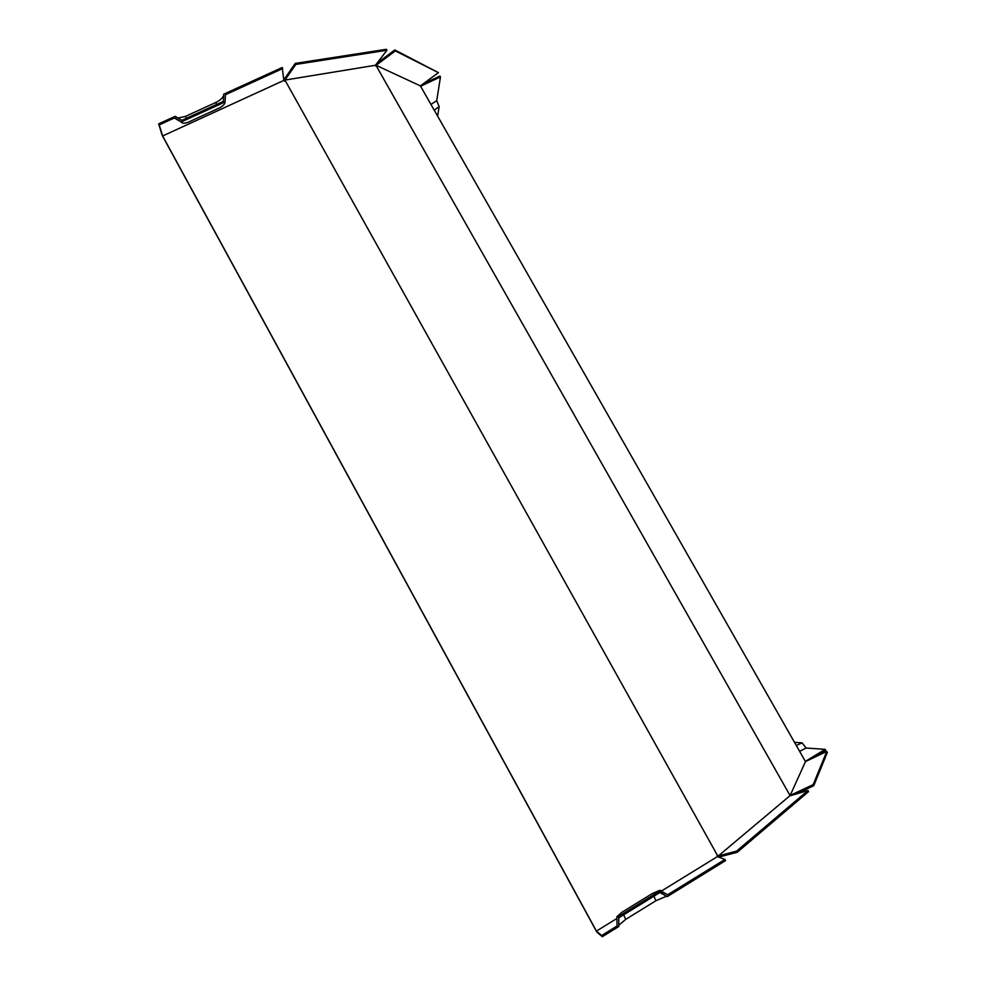 <?xml version="1.0" encoding="UTF-8"?>
<svg xmlns="http://www.w3.org/2000/svg" width="986" height="986" viewBox="0 0 986 986"><rect width="100%" height="100%" fill="white"/><g stroke="black" fill="none" stroke-linecap="round" stroke-linejoin="round"><path stroke-width="1.48" d="M717.032 855.281L717.882 856.797M284.707 81.283L283.869 79.792L295.258 63.4L295.825 64.423L284.929 80.076L375.42 65.273L375.962 66.222L376.664 66.259L376.134 65.31L420.393 85.893L438.425 72.644L395.324 50.902L376.134 65.31M790.193 795.406L813.154 784.634L826.773 751.455L805.476 761.586L790.193 795.406L789.49 794.531L376.418 66.148M805.476 761.586L420.393 85.893M718.338 855.922L789.737 795.899L807.99 790.501L736.616 851.103L718.338 855.922L717.29 855.108L284.929 80.076M789.49 794.531L789.737 795.899M284.979 81.172L283.845 80.421L162.616 135.969L596.419 931.092L616.903 918.484M661.544 890.987L717.364 856.612L717.29 855.108M799.757 751.27L806.092 748.017L825.134 749.36L805.365 761.402M795.912 794.075L813.77 785.706L827.34 752.441L826.773 751.455M659.868 892.54L667.263 896.594L660.226 892.318L618.789 917.843L618.801 926.52L602.31 936.7L596.826 932.066L162.209 135.439L158.66 123.854L175.175 116.323L181.831 120.391L223.354 101.41L223.736 94.175L282.23 67.504L283.845 80.421M596.419 931.092L601.657 935.504L617.026 926.027L616.916 916.66L622.104 912.149L652.362 893.526L659.708 890.37L667.719 894.733L724.92 859.435L717.364 856.612M736.616 851.103L737.257 852.261L718.732 857.117M431.067 104.343L436.724 100.658L440.471 76.92L420.591 86.238M178.035 118.073L185.356 116.422L215.614 102.593C220.038 100.424 222.725 98.008 223.674 95.322M177.394 119.787L174.621 117.876L159.227 124.902L162.616 135.969M282.797 68.527L225.412 94.705L225.387 95.79M440.471 76.92L439.966 76.045L422.932 84.032M375.42 65.273L386.956 50.261L295.825 64.423M665.92 896.459L655.912 900.736L625.716 919.371L618.801 925.238M225.412 94.705L225.054 102.051C224.894 104.134 222.898 106.155 219.052 108.103L188.733 121.981C184.887 123.57 182.422 123.632 181.35 122.153L174.621 117.876M225.03 101.94L181.276 121.944M434.358 110.124L439.14 106.648L436.724 100.658M437.636 115.867L439.14 106.648M667.263 896.594L725.56 860.605L724.92 859.435M617.026 926.027L616.903 917.239M617.014 917.35L660.682 890.457M813.487 757.778L825.701 750.334L825.134 749.36M806.092 748.017L802.074 742.815L796.478 745.49M802.074 742.815L794.691 742.372M159.227 124.902L158.66 123.854M386.956 50.261L386.401 49.3L295.258 63.4M395.324 50.902L394.782 49.953L376.825 63.437M438.425 72.644L394.782 49.953M601.657 935.504L602.31 936.7M807.99 790.501L808.606 791.585L737.257 852.261M813.154 784.634L813.77 785.706M185.356 116.422L186.564 118.221M215.614 102.593L216.858 104.38M655.912 900.736L653.903 896.212M625.716 919.371L623.645 914.86M181.35 122.153L174.732 118.197M225.054 102.051L225.437 94.878"/></g></svg>
